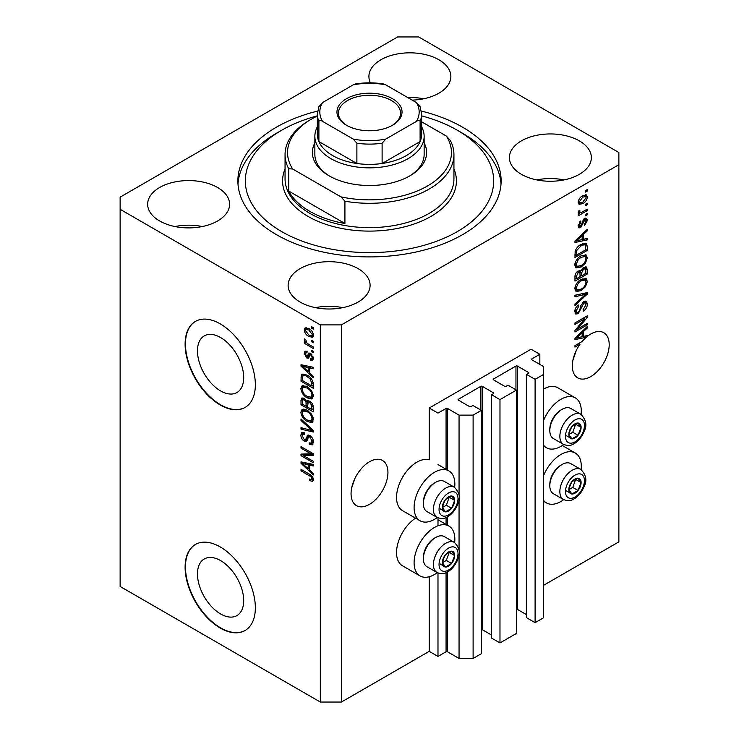 <?xml version="1.0" encoding="UTF-8"?>
<svg xmlns="http://www.w3.org/2000/svg" width="739" height="739" viewBox="0 0 739 739"><rect width="100%" height="100%" fill="white"/><g stroke="black" fill="none" stroke-linecap="round" stroke-linejoin="round"><path stroke-width="1.11" d="M539.839 354.295L531.064 349.224L429.211 408.03L437.987 413.092L446.07 408.436A0.998 0.573 0 0 1 447.474 408.436L459.058 415.124L473.108 415.124L481.366 410.357L472.932 405.489L471.002 406.607A0.998 0.573 0 0 1 469.598 406.607L458.356 400.122L458.356 399.309L480.84 386.331A0.998 0.573 0 0 1 482.244 386.331L493.476 392.815A0.998 0.573 0 0 1 493.476 393.628L491.546 394.746L499.98 399.614L516.487 390.081L508.053 385.213L506.123 386.331A0.998 0.573 0 0 1 504.719 386.331L493.476 379.837L493.476 379.033L515.961 366.054A0.998 0.573 0 0 1 517.365 366.054L528.597 372.539A0.998 0.573 0 0 1 528.597 373.352L526.667 374.47L535.101 379.338L543.35 374.571L543.35 366.461L531.766 359.764L531.766 358.951L539.839 354.295L539.839 364.429M531.766 358.951A0.998 0.573 0 0 0 531.766 359.764M526.667 374.47L526.667 617.795L535.101 622.663L543.35 617.896L543.35 374.571M535.101 622.663L535.101 379.338M516.487 609.222A0.998 0.573 0 0 1 517.365 609.379L526.667 614.756M493.476 379.033A0.998 0.573 0 0 0 493.476 379.837M491.546 394.746L491.546 638.071L499.98 642.939L516.487 633.415L516.487 390.081M499.98 642.939L499.98 399.614M481.366 629.499A0.998 0.573 0 0 1 482.244 629.656L491.546 635.032M458.356 399.309A0.998 0.573 0 0 0 458.356 400.122M341.4 702.05L341.4 324.883L618.866 164.695L618.866 152.53L418.671 36.95L397.6 36.95L120.134 197.137L120.134 586.47L320.329 702.05L341.4 702.05L429.211 651.355L437.987 656.426L446.07 651.761A0.998 0.573 0 0 1 447.474 651.761L459.058 658.458L473.108 658.458L481.366 653.692L481.366 410.357M473.108 658.458L473.108 415.124M459.058 658.458L459.058 553.954M459.058 550.13L459.058 498.797M459.058 494.982L459.058 415.124M437.987 656.426L437.987 573.002M437.987 525.789L437.987 517.854M429.211 651.355L429.211 576.743M437.276 517.512A28.812 16.637 -60 0 1 434.477 519.351A28.812 16.637 -60 0 1 420.075 520.773L402.506 510.64A28.812 16.637 -60 0 1 398.09 487.555A28.812 16.637 -60 0 1 416.916 462.171A28.812 16.637 -60 0 1 429.211 459.834L429.211 408.03M197.47 573.935A32.682 18.872 -120 0 0 211.742 606.83A32.682 18.872 -120 0 0 236.923 615.587A32.682 18.872 -120 0 0 243.694 600.622A32.682 18.872 -120 0 0 229.432 567.728A32.682 18.872 -120 0 0 204.241 558.98A32.682 18.872 -120 0 0 197.47 573.935M197.47 350.886A32.682 18.872 -120 0 0 211.742 383.772A32.682 18.872 -120 0 0 236.923 392.529A32.682 18.872 -120 0 0 243.694 377.574A32.682 18.872 -120 0 0 229.432 344.679A32.682 18.872 -120 0 0 204.241 335.922A32.682 18.872 -120 0 0 197.47 350.886M185.11 344.152A49.67 28.673 -120 0 0 206.791 394.136A49.67 28.673 -120 0 0 245.071 407.448A49.67 28.673 -120 0 0 255.352 384.705A49.67 28.673 -120 0 0 233.672 334.721A49.67 28.673 -120 0 0 195.401 321.419A49.67 28.673 -120 0 0 185.11 344.152M195.576 321.317A49.67 28.673 -120 0 0 185.461 343.949A49.67 28.673 -120 0 0 207.031 393.813A49.67 28.673 -120 0 0 245.246 407.346M185.11 567.201A49.67 28.673 -120 0 0 206.791 617.194A49.67 28.673 -120 0 0 245.071 630.496A49.67 28.673 -120 0 0 255.352 607.763A49.67 28.673 -120 0 0 233.672 557.779A49.67 28.673 -120 0 0 195.401 544.467A49.67 28.673 -120 0 0 185.11 567.201M195.576 544.366A49.67 28.673 -120 0 0 185.461 567.007A49.67 28.673 -120 0 0 207.031 616.871A49.67 28.673 -120 0 0 245.246 630.395M351.69 487.832L354.997 478.272M351.062 493.698A26.077 15.057 120 0 0 356.466 505.633A26.077 15.057 120 0 0 376.557 498.649A26.077 15.057 120 0 0 387.938 472.406A26.077 15.057 120 0 0 382.534 460.471A26.077 15.057 120 0 0 362.443 467.454A26.077 15.057 120 0 0 351.062 493.698M572.956 360.087L576.263 350.526M578.776 343.423L580.05 344.162A26.077 15.057 120 0 0 572.328 365.953A26.077 15.057 120 0 0 577.732 377.888A26.077 15.057 120 0 0 597.823 370.904A26.077 15.057 120 0 0 609.204 344.66A26.077 15.057 120 0 0 603.8 332.726A26.077 15.057 120 0 0 587.256 336.43L586.138 335.792M412.168 100.116A40.978 23.657 0 0 0 450.864 76.486A40.978 23.657 0 0 0 438.864 59.757A40.978 23.657 0 0 0 394.21 54.631A40.978 23.657 0 0 0 368.909 76.486A40.978 23.657 0 0 0 370.424 82.851M423.549 98.795A40.978 23.657 0 0 0 407.614 97.483M217.599 187.512A40.978 23.657 0 0 0 172.944 182.376A40.978 23.657 0 0 0 147.643 204.241A40.978 23.657 0 0 0 159.652 220.97A40.978 23.657 0 0 0 204.306 226.097A40.978 23.657 0 0 0 229.598 204.241A40.978 23.657 0 0 0 217.599 187.512M202.283 226.54A40.978 23.657 0 0 0 174.967 226.54M358.082 268.617A40.978 23.657 0 0 0 313.428 263.49A40.978 23.657 0 0 0 288.136 285.346A40.978 23.657 0 0 0 300.136 302.075A40.978 23.657 0 0 0 344.79 307.202A40.978 23.657 0 0 0 370.091 285.346A40.978 23.657 0 0 0 358.082 268.617M342.767 307.655A40.978 23.657 0 0 0 315.451 307.655M579.348 140.872A40.978 23.657 0 0 0 534.694 135.745A40.978 23.657 0 0 0 509.402 157.601A40.978 23.657 0 0 0 521.401 174.33A40.978 23.657 0 0 0 566.056 179.457A40.978 23.657 0 0 0 591.357 157.601A40.978 23.657 0 0 0 579.348 140.872M564.033 179.91A40.978 23.657 0 0 0 536.717 179.91M454.651 542.565A28.812 16.637 120 0 0 448.878 526.029A28.812 16.637 120 0 0 434.477 527.461A28.812 16.637 120 0 0 415.651 552.846A28.812 16.637 120 0 0 420.075 575.93A28.812 16.637 120 0 0 434.477 574.508A28.812 16.637 120 0 0 437.276 572.67M420.075 520.773A28.812 16.637 -60 0 1 415.651 497.689A28.812 16.637 -60 0 1 434.477 472.304A28.812 16.637 -60 0 1 448.878 470.882A28.812 16.637 -60 0 1 454.651 487.407M543.35 476.202A28.812 16.637 -60 0 1 560.91 454.467A28.812 16.637 -60 0 1 575.321 453.035A28.812 16.637 -60 0 1 581.094 469.57M563.709 499.666A28.812 16.637 -60 0 1 560.91 501.504A28.812 16.637 -60 0 1 546.509 502.936A28.812 16.637 -60 0 1 543.35 500.044M581.094 414.413A28.812 16.637 120 0 0 575.321 397.878A28.812 16.637 120 0 0 560.91 399.309A28.812 16.637 120 0 0 543.35 421.045M543.35 444.887A28.812 16.637 120 0 0 546.509 447.779A28.812 16.637 120 0 0 560.91 446.356A28.812 16.637 120 0 0 563.709 444.508M317.567 111.09A131.625 75.997 0 0 0 237.875 180.916A131.625 75.997 0 0 0 276.432 234.651A131.625 75.997 0 0 0 419.872 251.131A131.625 75.997 0 0 0 501.125 180.916A131.625 75.997 0 0 0 462.568 127.182A131.625 75.997 0 0 0 421.433 111.09M584.614 336.153A26.077 15.057 120 0 0 584.503 336.254L586.258 337.261A26.077 15.057 120 0 0 582.12 341.501L574.96 345.63L574.96 347.099L580.05 344.162M586.258 337.261L574.96 339.617L574.96 338.185L587.256 326.546L587.256 328.079L583.579 331.442L583.579 336.402L587.256 335.524L587.256 336.43M577.464 329.067L587.256 323.414L587.256 324.892L574.96 331.987L574.96 330.416L584.761 318.768L574.96 324.43L574.96 322.952L587.256 315.858L587.256 317.437L577.464 329.067L576.549 328.532M583.838 301.604L586.396 301.318L587.413 304.015C587.256 307.091 585.87 309.475 583.265 311.156L583.099 309.77L585.981 304.717L585.316 302.888L583.875 303.064L578.166 313.724L575.773 314.029L574.803 311.553C574.914 308.791 576.143 306.63 578.471 305.068L578.637 306.454L576.235 310.676L576.845 312.394L578.203 312.237L579.45 311.054L580.9 305.493L583.838 301.604M574.96 295.249L587.256 292.616L587.256 294.14L574.96 305.484L574.96 303.969L585.815 294.288L574.96 296.773L574.96 295.249M585.537 278.289L587.413 281.383L585.482 286.686L581.27 290.556L576.106 291.536L574.803 288.653C575.441 284.441 577.547 281.356 581.122 279.397L586.156 278.548M585.537 254.696L587.413 257.791L585.482 263.084L581.27 266.955L576.106 267.934L574.803 265.061C575.441 260.849 577.547 257.754 581.122 255.796L586.156 254.955M583.579 239.251L587.256 238.374L587.256 239.907L574.96 242.475L574.96 241.034L587.256 229.404L587.256 230.928L583.579 234.291L583.579 239.251L582.147 238.429M585.5 190.597L587.256 189.581L587.256 191.059L585.5 192.075L585.5 190.597M543.35 585.454L618.866 541.863L618.866 164.695M575.321 397.878L557.76 387.744A28.812 16.637 120 0 0 543.35 389.167M415.549 518.168A28.812 16.637 120 0 0 397.841 543.59A28.812 16.637 120 0 0 402.506 565.797L420.075 575.93M582.692 195.715L586.507 194.911L587.413 196.953C586.942 200.029 585.399 202.237 582.785 203.594L579.062 204.343L578.157 202.301C578.609 199.271 580.124 197.082 582.692 195.715M585.5 204.241L587.256 203.225L587.256 204.703L585.5 205.71L585.5 204.241M582.618 211.797L587.256 209.119L587.256 210.597L578.314 215.76L578.314 214.282L579.736 213.46L578.157 212.638L578.637 210.966L579.912 210.781L579.755 211.871L580.789 212.592L582.618 211.797M578.498 213.349L578.157 212.638M578.535 211.169L580.789 212.592M585.5 214.375L587.256 213.359L587.256 214.837L585.5 215.853L585.5 214.375M584.531 218.624L586.6 218.338L587.413 220.444L584.54 225.626L584.383 224.24L586.138 221.081L585.694 219.862L584.752 219.973L580.706 227.649L578.914 227.88L578.157 225.848L580.706 221.016L580.872 222.393L579.431 225.062L580.521 226.282L584.531 218.624M578.083 225.34L580.521 226.282M581.039 244.415L586.23 243.334L587.256 246.235L587.256 250.419L574.96 257.514L575.191 251.121C576.475 247.934 578.425 245.699 581.039 244.415M583.644 267.435L586.396 267.01L587.256 269.643L587.256 274.012L574.96 281.106L574.96 276.709C574.97 274.317 576.004 272.423 578.055 271.028L580.632 271.121L583.644 267.435M580.226 270.77L579.699 270.585M303.517 455.649L313.308 461.302L313.308 462.771L301.013 455.677L301.013 454.106L310.814 453.774L301.013 448.12L301.013 446.642L313.308 453.746L313.308 455.316L303.517 455.649L305.272 454.633L313.308 454.365M309.881 435.548C312.2 437.146 313.401 439.326 313.465 442.079L312.366 444.85L309.318 444.435L309.151 442.864L311.202 443.114L312.024 441.128L309.927 437.045L308.643 436.869L306.454 441.395L304.219 441.128C302.057 439.659 300.939 437.636 300.856 435.059L301.872 432.472L304.523 432.823L304.68 434.384L302.907 434.153L302.288 435.844L304.246 439.668L305.493 439.927L307.646 435.234L309.881 435.548M301.013 418.939L313.308 430.504L313.308 432.029L301.013 429.174L301.013 427.659L311.867 430.514L301.013 420.473L301.013 418.939M313.465 419.456L311.535 422.523L307.322 421.526C303.664 419.586 301.512 416.463 300.856 412.168L302.149 409.304L307.175 410.2L311.59 414.191L313.465 419.456M312.218 422.265L312.763 421.821M313.465 395.855L311.535 398.931L307.322 397.933C303.664 395.993 301.512 392.871 300.856 388.566L302.149 385.712L307.175 386.599L311.59 390.598L313.465 395.855M312.218 398.663L312.763 398.219M311.553 340.282L313.308 341.298L313.308 342.767L311.553 341.751L311.553 340.282M308.745 328.522C311.405 329.862 312.985 332.097 313.465 335.21L312.551 337.243L308.837 336.504C306.214 335.146 304.671 332.938 304.209 329.862L305.124 327.83L308.745 328.522M313.465 479.713L312.597 481.431L309.632 480.562L309.475 479.001C310.805 479.944 311.655 479.888 312.024 478.817L311.101 476.812L301.013 470.789L301.013 469.32L309.355 474.133C311.682 475.195 313.05 477.052 313.465 479.713M313.447 478.595L311.692 479.602L313.207 478.142M120.134 209.303L320.329 324.883L341.4 324.883M320.329 702.05L320.329 324.883M309.632 372.899L313.308 376.262L313.308 377.795L301.013 366.165L301.013 364.724L313.308 367.283L313.308 368.816L309.632 367.939L309.632 372.899M310.583 353.362L313.465 358.517L312.699 360.521L310.592 360.373L310.435 358.803L311.71 358.923L312.191 357.676L310.805 354.96L309.992 354.831L308.385 358.166L306.759 357.972L304.209 353.233L304.995 351.164L306.759 351.339L306.916 352.909L305.881 352.817L305.484 353.916L306.574 356.392L307.322 356.355L308.773 353.048L310.583 353.362M306.574 356.392L309.078 355.348L309.9 353.039M311.553 350.231L313.308 351.247L313.308 352.725L311.553 351.709L311.553 350.231M308.671 344.337L313.308 347.007L313.308 348.485L304.366 343.321L304.366 341.843L305.789 342.674L304.209 340.014L304.68 338.896L305.964 340.189L306.842 343.016L308.671 344.337M311.553 326.638L313.308 327.654L313.308 329.123L311.553 328.116L311.553 326.638M307.091 375.126C310.731 376.973 312.8 379.975 313.308 384.114L313.308 388.298L301.013 381.204L301.244 375.079L302.039 374.073L307.091 375.126M308.061 400.566L306.676 401.36L309.696 401.148C312.08 402.644 313.29 404.769 313.308 407.531L313.308 411.9L301.013 404.796L301.013 400.399L301.817 398.025L304.108 398.284L306.676 401.36L307.212 400.741M309.632 470.05L313.308 473.403L313.308 474.937L301.013 463.307L301.013 461.875L313.308 464.434L313.308 465.967L309.632 465.09L309.632 470.05M313.401 480.415L311.581 479.657M311.165 479.676L309.632 480.562M312.089 476.239L311.101 476.812M302.288 470.059L301.013 470.789M309.632 371.643L309.05 371.089M303.267 365.62L302.768 365.149L301.013 366.165M313.308 367.385L311.387 366.923L309.632 367.939M309.955 367.754L309.955 366.59L308.2 367.597L302.288 366.184L308.2 371.588L308.2 367.597M309.632 370.756L308.2 371.588M303.803 365.306L302.288 366.184M313.327 359.653L312.348 359.357L310.592 360.373M312.348 359.357L312.274 358.6M313.29 357.039L312.191 357.676M311.84 354.369L310.805 354.96M311.452 353.99L309.992 354.831M309.059 357.214L306.759 357.972M308.514 356.955L307.572 356.244M305.983 352.762L305.964 352.217L304.209 353.233M305.964 352.217L306.094 351.108M308.329 355.385L309.078 355.348L308.329 355.385M312.828 350.97L311.553 351.709M306.288 342.406L305.789 342.674M305.641 342.582L304.366 343.321M305.216 339.432L304.209 340.014M312.828 327.377L311.553 328.116M313.234 336.467L311.156 335.802M310.26 335.682L308.837 336.504M306.001 329.465L305.964 328.855L304.209 329.862M305.964 328.855L306.195 327.589M308.274 328.264L306.038 329.437L305.484 330.638L308.828 335.026L311.618 335.654L312.191 334.434L308.828 330.047L306.038 329.437M311.618 335.654L313.428 334.601M310.029 329.354L308.828 330.047M313.271 333.806L312.191 334.434M312.828 341.021L311.553 341.751M313.308 386.275L312.348 385.721M302.454 380.373L301.013 381.204M302.768 376.188L302.999 374.063L301.244 375.079M305.844 374.479L302.694 376.197L302.454 380.557L311.867 385.998L311.867 383.467L310.075 378.895L307.073 376.594C305.216 375.32 303.757 375.19 302.694 376.197M313.308 385.167L311.867 385.998M308.292 375.883L307.073 376.594M311.045 378.331L310.075 378.895M313.197 382.691L311.867 383.467M312.948 397.979L310.001 397.397M308.717 397.129L307.322 397.933M302.62 387.947L300.856 388.566M302.611 387.559L303.166 385.407M304.357 387.07L306.112 386.054L305.022 386.275L303.267 387.291L302.288 389.388C302.824 392.695 304.505 395.06 307.341 396.473L311.054 397.139L312.024 395.042C311.516 391.809 309.881 389.481 307.138 388.058L303.267 387.291M311.054 397.139L313.456 395.485M308.348 387.356L307.138 388.058M313.299 394.312L312.024 395.042M313.308 409.868L312.348 409.314M307.563 406.552L306.602 405.997M302.454 403.974L301.013 404.796M302.768 399.771L302.953 397.85M309.983 401.323L308.117 402.385L307.563 407.106L311.867 409.591L311.71 405.148L309.706 402.626L308.117 402.385M307.877 402.653L307.664 400.797M302.454 404.15L306.122 406.274L306.001 402.155L304.302 399.882L302.916 399.651L302.454 404.15M307.563 405.443L306.122 406.274M305.346 399.282L304.302 399.882M307.757 401.138L306.001 402.155M313.308 408.759L311.867 409.591M310.851 401.97L309.706 402.626M312.773 404.538L311.71 405.148M313.179 405.914L311.867 406.662M312.948 421.572L310.001 420.999M308.717 420.722L307.322 421.526M302.62 411.549L300.856 412.168M302.611 411.152L303.166 409M304.357 410.662L306.112 409.646L305.022 409.868L303.267 410.884L302.288 412.981C302.824 416.297 304.505 418.653 307.341 420.066L311.054 420.74L312.024 418.634C311.516 415.401 309.881 413.073 307.138 411.651L303.267 410.884M311.054 420.74L313.456 419.087M308.348 410.949L307.138 411.651M313.299 417.904L312.024 418.634M313.308 430.606L312.172 430.338M304.607 428.592L302.768 428.158L301.013 429.174M312.763 429.996L311.867 430.514M302.02 419.881L301.013 420.473M313.077 444.074L311.073 443.418L309.318 444.435M311.202 443.114L313.447 441.599M313.29 440.398L312.024 441.128M311.027 436.407L309.927 437.045M307.138 440.555L305.974 440.111L304.219 441.128M302.62 434.421L300.856 435.059M302.611 434.042L302.925 432.269M308.708 435.022L307.258 438.911L305.493 439.927M308.625 435.068L306.953 436.038M303.997 455.372L302.768 454.661L301.013 455.677M302.768 454.661L302.768 454.051M312.089 453.035L310.814 453.774M302.288 447.381L301.013 448.12M309.632 468.794L309.05 468.24M303.267 462.771L302.768 462.3L301.013 463.307M313.308 464.535L311.387 464.074L309.632 465.09M309.955 464.905L309.955 463.732L308.2 464.748L302.288 463.325L308.2 468.738L308.2 464.748M309.632 467.907L308.2 468.738M303.803 462.457L302.288 463.325M585.981 190.32L587.256 191.059M585.436 194.68L585.658 195.946L587.413 196.953M585.658 195.946L585.621 196.546M581.362 202.772L582.785 203.594M580.457 202.892L578.378 203.567M578.332 200.971L579.967 202.726L582.775 202.117L586.138 197.655L585.584 196.519L583.357 195.355M578.194 201.701L579.967 202.726M581.575 196.445L582.775 197.147L579.431 201.599M585.584 196.519L582.775 197.147M585.981 203.964L587.256 204.703M585.981 209.858L587.256 210.597M580.235 212.62L579.265 213.183M578.157 212.546L579.736 213.46M585.981 214.098L587.256 214.837M585.5 218.217L585.658 219.428L587.413 220.444M583.598 219.307L584.752 219.973M582.868 220.157L583.939 220.776M579.57 226.199L578.951 226.642L580.706 227.649M578.951 226.642L578.277 226.938M579.801 221.774L580.872 222.393M578.323 224.425L579.431 225.062M585.5 238.799L587.256 239.907M585.5 238.891L582.147 239.593M580.789 239.879L578.018 240.452M576.004 240.877L574.96 241.09M586.249 230.356L587.256 230.928M582.655 233.755L583.579 234.291M581.824 234.54L581.824 235.427M578.572 240.332L582.147 239.602L582.147 235.612L576.244 241.016L578.572 240.332M575.459 240.563L576.244 241.016M581.242 235.085L582.147 235.612M585.122 243.057L585.5 245.219L587.256 246.235M585.815 249.588L587.256 250.419M575.921 254.927L574.96 255.482M574.96 254.382L576.402 255.204L585.815 249.773L585.076 244.886L582.424 243.704M575.044 251.934L576.402 252.72L576.402 255.204M575.589 249.958L576.642 250.567L576.402 252.72M579.801 245.2L581.02 245.902L576.642 250.567M582.323 243.75L584.022 244.729L581.02 245.902M585.076 244.886L584.022 244.729M584.558 262.548L585.482 263.084M579.912 266.169L581.27 266.955M578.231 266.613L575.358 267.25M585.131 254.613L585.658 256.775L587.413 257.791M574.979 263.5L576.235 264.22L577.196 266.373L581.288 265.477C583.939 264.035 585.5 261.754 585.981 258.632L585.011 256.516L582.184 255.251M574.813 264.719L577.196 266.373M577.335 258.955L578.304 259.518L576.235 264.22M579.875 256.599L581.085 257.292L578.304 259.518M585.011 256.516L581.085 257.292M585.27 266.825L585.5 268.811M585.815 273.181L587.256 274.012M581.03 275.582L580.069 276.127M575.921 278.529L574.96 279.083M579.866 270.686L579.755 272.312M580.069 275.028L581.51 275.85L585.815 273.365L585.667 269.098L583.431 267.564M574.96 277.975L576.402 278.806L580.069 276.682L579.949 272.7L577.796 271.13M577.104 271.721L578.258 272.386L576.402 276.386L576.402 278.806M579.949 272.7L578.258 272.386M582.508 268.239L583.653 268.904L581.51 273.134L581.51 275.85M585.667 269.098L583.653 268.904M584.558 286.15L585.482 286.686M579.912 289.771L581.27 290.556M578.231 290.205L575.358 290.843M585.131 278.215L585.658 280.367L587.413 281.383M574.979 287.092L576.235 287.813L577.196 289.965L581.288 289.069C583.939 287.637 585.5 285.356 585.981 282.224L585.011 280.109L582.184 278.843M574.813 288.321L577.196 289.965M577.335 282.557L578.304 283.111L576.235 287.813M579.875 280.192L581.085 280.894L578.304 283.111M585.011 280.109L581.085 280.894M585.5 292.995L587.256 294.14M585.5 293.124L584.845 293.725M584.096 293.291L585.815 294.288M584.059 293.272L574.96 295.369M585.325 301.096L585.658 302.999L587.413 304.015M585.316 302.888L583.477 301.835M582.748 302.417L583.875 303.064M576.873 312.412L576.411 312.717L578.166 313.724M576.411 312.717L575.081 313.216M577.482 305.789L578.637 306.454M574.979 309.946L576.235 310.676M574.813 311.137L576.845 312.394M585.981 324.153L587.256 324.892M576.993 328.79L575.709 329.529M583.487 318.038L584.761 318.768M585.888 316.643L587.256 317.437M584.761 317.299L583.921 318.287M584.503 336.254L582.147 336.744L582.147 332.762L576.244 338.157L582.147 336.744M580.789 337.021L578.018 337.603M576.004 338.019L574.96 338.24M586.249 327.497L587.256 328.079M582.655 330.906L583.579 331.442M581.824 331.682L581.824 332.578M582.147 335.571L583.579 336.402M575.459 337.714L576.244 338.157M581.242 332.236L582.147 332.762M569.64 485.615A8.692 5.016 120 0 0 568.818 489.643A8.692 5.016 120 0 0 571.884 494.012A8.692 5.016 120 0 0 578.037 490.465A8.692 5.016 120 0 0 581.103 482.549A8.692 5.016 120 0 0 578.037 478.179A8.692 5.016 120 0 0 571.884 481.726A8.692 5.016 120 0 0 569.64 485.615M570.12 485.551L568.818 489.643L571.884 494.012L578.037 490.465L581.103 482.549L578.037 478.179L571.884 481.726L570.12 485.551M549.816 485.772L549.816 484.396A15.695 9.062 -60 0 1 551.303 477.126A15.695 9.062 -60 0 1 560.91 465.173L562.111 464.48A17.385 10.041 120 0 0 551.46 477.727A17.385 10.041 120 0 0 549.816 485.772A17.385 10.041 120 0 0 553.419 493.726L563.46 499.527A17.385 10.041 -60 0 1 561.501 483.518A17.385 10.041 -60 0 1 580.845 469.422L570.794 463.621A17.385 10.041 120 0 0 562.111 464.48M568.845 489.689L572.762 487.426L575.69 479.288M566.619 490.973L571.884 494.012M572.762 487.426L578.037 490.465M575.838 479.509L581.103 482.549M443.197 558.619A8.692 5.016 120 0 0 442.375 562.638A8.692 5.016 120 0 0 445.451 567.016A8.692 5.016 120 0 0 451.594 563.469A8.692 5.016 120 0 0 454.67 555.543A8.692 5.016 120 0 0 451.594 551.174A8.692 5.016 120 0 0 445.451 554.721A8.692 5.016 120 0 0 443.197 558.619M443.677 558.545L442.375 562.638L445.451 567.016L451.594 563.469L454.67 555.543L451.594 551.174L445.451 554.721L443.677 558.545M423.373 558.767L423.373 557.391A15.695 9.062 -60 0 1 424.86 550.121A15.695 9.062 -60 0 1 434.477 538.168L435.668 537.475A17.385 10.041 120 0 0 425.027 550.721A17.385 10.041 120 0 0 423.373 558.767A17.385 10.041 120 0 0 426.976 566.73L437.026 572.531A17.385 10.041 -60 0 1 435.068 556.522A17.385 10.041 -60 0 1 454.402 542.417L444.361 536.616A17.385 10.041 120 0 0 435.668 537.475M442.402 562.693L446.328 560.421L449.247 552.282M440.185 563.977L445.451 567.016M446.328 560.421L451.594 563.469M449.404 552.504L454.67 555.543M443.197 503.462A8.692 5.016 120 0 0 442.375 507.49A8.692 5.016 120 0 0 445.451 511.859A8.692 5.016 120 0 0 451.594 508.312A8.692 5.016 120 0 0 454.67 500.386A8.692 5.016 120 0 0 451.594 496.017A8.692 5.016 120 0 0 445.451 499.564A8.692 5.016 120 0 0 443.197 503.462M443.677 503.388L442.375 507.49L445.451 511.859L451.594 508.312L454.67 500.386L451.594 496.017L445.451 499.564L443.677 503.388M423.373 503.61L423.373 502.234A15.695 9.062 -60 0 1 424.86 494.973A15.695 9.062 -60 0 1 434.477 483.01L435.668 482.327A17.385 10.041 120 0 0 425.027 495.564A17.385 10.041 120 0 0 423.373 503.61A17.385 10.041 120 0 0 426.976 511.573L437.026 517.374A17.385 10.041 -60 0 1 435.068 501.365A17.385 10.041 -60 0 1 454.402 487.26L444.361 481.459A17.385 10.041 120 0 0 435.668 482.327M442.402 507.536L446.328 505.273L449.247 497.125M440.185 508.82L445.451 511.859M446.328 505.273L451.594 508.312M449.404 497.347L454.67 500.386M569.64 430.467A8.692 5.016 120 0 0 568.818 434.486A8.692 5.016 120 0 0 571.884 438.864A8.692 5.016 120 0 0 578.037 435.308A8.692 5.016 120 0 0 581.103 427.391A8.692 5.016 120 0 0 578.037 423.022A8.692 5.016 120 0 0 571.884 426.569A8.692 5.016 120 0 0 569.64 430.467M570.12 430.394L568.818 434.486L571.884 438.864L578.037 435.308L581.103 427.391L578.037 423.022L571.884 426.569L570.12 430.394M549.816 430.615L549.816 429.239A15.695 9.062 -60 0 1 551.303 421.969A15.695 9.062 -60 0 1 560.91 410.016L562.111 409.323A17.385 10.041 120 0 0 551.46 422.569A17.385 10.041 120 0 0 549.816 430.615A17.385 10.041 120 0 0 553.419 438.578L563.46 444.37A17.385 10.041 -60 0 1 561.501 428.371A17.385 10.041 -60 0 1 580.845 414.265L570.794 408.464A17.385 10.041 120 0 0 562.111 409.323M568.845 434.532L572.762 432.269L575.69 424.131M566.619 435.816L571.884 438.864M572.762 432.269L578.037 435.308M575.838 424.352L581.103 427.391M424.14 142.913A57.115 32.978 180 0 1 409.886 175.845A57.115 32.978 180 0 1 329.114 175.845L329.114 175.845A57.115 32.978 180 0 1 314.86 142.913M421.655 126.905A54.64 31.546 180 0 1 424.14 136.309A54.64 31.546 180 0 1 390.404 165.453A54.64 31.546 180 0 1 330.869 158.617A54.64 31.546 180 0 1 314.86 136.309L314.86 154.562A54.64 31.546 0 0 0 330.01 176.353M317.345 115.857A124.17 71.692 0 0 0 281.698 130.23A124.17 71.692 0 0 0 281.698 231.612A124.17 71.692 0 0 0 457.302 231.612A124.17 71.692 0 0 0 457.302 130.23A124.17 71.692 0 0 0 457.302 130.221L462.568 133.269A131.625 75.997 180 0 1 462.577 133.269A131.625 75.997 180 0 1 501.014 183.965M309.789 211.336A84.44 48.746 0 0 0 344.919 223.501L288.718 191.059A84.44 48.746 0 0 0 309.789 211.336M344.919 201.193L340.956 196.888A81.955 47.314 0 0 0 427.447 185.988A81.955 47.314 0 0 0 446.328 136.05L450.282 140.364A84.44 48.746 180 0 1 453.94 154.562A84.44 48.746 180 0 1 344.919 201.193L344.919 223.501M288.718 191.059L288.718 168.751A84.44 48.746 180 0 1 285.06 154.562A84.44 48.746 180 0 1 309.789 120.087L311.544 119.071A81.955 47.314 0 0 0 292.672 169.009L288.718 168.751M446.328 136.05L421.655 121.806M317.345 116.032A81.955 47.314 0 0 0 311.544 119.071M340.956 196.888L292.672 169.009M237.986 183.965A131.625 75.997 180 0 1 276.423 133.269L281.698 130.23M457.302 130.221A124.17 71.692 0 0 0 421.655 115.857M408.99 176.353A54.64 31.546 0 0 0 424.14 154.562L424.14 136.309M346.499 125.26L346.499 125.26A32.534 18.78 180 0 1 346.499 98.693A32.534 18.78 180 0 1 392.501 98.693A32.534 18.78 180 0 1 392.501 125.26A32.534 18.78 180 0 1 346.499 125.26M391.966 125.556A31.047 17.921 0 0 0 400.547 113.187A31.047 17.921 0 0 0 391.448 100.522A31.047 17.921 0 0 0 357.621 96.633A31.047 17.921 0 0 0 338.453 113.187A31.047 17.921 0 0 0 347.034 125.556M322.583 121.39C320.883 120.198 319.654 120.161 318.897 121.288A52.155 30.114 180 0 1 317.345 114L317.345 134.276A52.155 30.114 0 0 0 318.897 141.565A52.155 30.114 0 0 0 332.624 155.569A52.155 30.114 0 0 0 356.882 163.495A52.155 30.114 0 0 0 382.118 163.495A52.155 30.114 0 0 0 420.103 141.565A52.155 30.114 0 0 0 421.655 134.276L421.655 114A52.155 30.114 180 0 1 420.103 121.288C419.355 120.161 418.126 120.198 416.417 121.39A49.67 28.673 0 0 0 416.417 102.564L385.804 84.883A49.67 28.673 0 0 0 353.196 84.883L322.583 102.564A49.67 28.673 0 0 0 322.583 121.39L353.196 139.061A49.67 28.673 0 0 0 385.804 139.061L416.417 121.39M318.897 121.288L318.897 141.565L356.882 163.495L356.882 143.218L353.196 139.061M314.86 136.309A54.64 31.546 180 0 1 317.345 126.905M385.804 139.061L382.118 143.218L382.118 163.495L420.103 141.565L420.103 121.288M353.196 84.883L355.459 83.978C364.817 82.463 374.183 82.463 383.541 83.978L385.804 84.883M416.417 102.564L420.103 106.721M318.897 106.721L322.583 102.564M528.597 373.352L528.597 372.539M517.365 609.379L517.365 366.054M515.961 389.776L515.961 366.054M493.476 393.628L493.476 392.815M482.244 629.656L482.244 386.331M480.84 410.053L480.84 386.331M447.474 651.761L447.474 571.995M447.474 525.217L447.474 516.838M447.474 470.069L447.474 408.436M446.07 651.761L446.07 572.688M446.07 524.413L446.07 517.531M446.07 469.256L446.07 408.436M310.657 474.974L309.456 475.667M306.491 365.87L304.819 366.83M309.586 353.99L307.83 354.997M302.676 376.243L301.013 377.204M302.768 399.383L301.013 400.399M307.821 402.69L306.122 403.67M310.879 428.223L309.927 428.777M308.071 437.128L306.315 438.144M306.491 463.011L304.819 463.981M582.203 221.737L583.441 222.448M577.907 238.244L578.766 238.743M585.5 268.627L587.256 269.643M575.025 275.601L576.402 276.386M579.755 272.118L581.51 273.134M582.12 293.771L583.875 294.787M580.457 307.322L581.547 307.951M577.907 335.395L578.766 335.894M566.748 485.366A13.413 7.741 120 0 0 570.222 498.317A13.413 7.741 120 0 0 583.173 486.825A13.413 7.741 120 0 0 579.699 473.875A13.413 7.741 120 0 0 566.748 485.366M440.315 558.361A13.413 7.741 120 0 0 443.779 571.312A13.413 7.741 120 0 0 456.739 559.829A13.413 7.741 120 0 0 453.266 546.869A13.413 7.741 120 0 0 440.315 558.361M440.315 503.204A13.413 7.741 120 0 0 443.779 516.155A13.413 7.741 120 0 0 456.739 504.672A13.413 7.741 120 0 0 453.266 491.721A13.413 7.741 120 0 0 440.315 503.204M566.748 430.209A13.413 7.741 120 0 0 570.222 443.16A13.413 7.741 120 0 0 583.173 431.678A13.413 7.741 120 0 0 579.699 418.717A13.413 7.741 120 0 0 566.748 430.209M285.06 154.562L285.06 178.893A84.44 48.746 0 0 0 309.789 213.359A84.44 48.746 0 0 0 401.813 223.926A84.44 48.746 0 0 0 453.94 178.893L453.94 154.562M453.94 169.009A86.925 50.187 180 0 1 412.122 224.656A86.925 50.187 180 0 1 308.034 216.407A86.925 50.187 180 0 1 285.06 169.009M382.118 143.218A52.155 30.114 180 0 1 356.882 143.218M437.987 519.748L448.878 526.029M562.277 445.506L575.321 453.035M543.35 445.959L546.509 447.779M543.35 501.107L546.509 502.936M437.987 464.591L448.878 470.882M311.71 358.923L313.465 357.916M305.881 352.817L307.636 351.801M307.184 356.466L308.939 355.459M302.916 399.651L304.68 398.635M308.643 436.869L310.408 435.853M302.907 434.153L304.671 433.146M580.097 212.564L578.341 211.548M585.694 219.862L583.939 218.846M563.46 499.527C570.508 502.114 572.365 499.61 575.432 498.04C579.265 495.25 582.138 491.453 584.069 486.641C587.246 480.756 586.175 475.011 580.845 469.422M437.026 572.531C444.065 575.118 445.931 572.605 448.989 571.044C452.822 568.245 455.704 564.448 457.635 559.645C460.813 553.751 459.741 548.005 454.402 542.417M437.026 517.374C444.065 519.96 445.931 517.457 448.989 515.887C452.822 513.097 455.704 509.291 457.635 504.488C460.813 498.594 459.741 492.858 454.402 487.26M563.46 444.37C570.508 446.956 572.365 444.453 575.432 442.883C579.265 440.093 582.138 436.296 584.069 431.493C587.246 425.599 586.175 419.854 580.845 414.265M457.302 130.23L462.577 133.269M319.082 105.945L317.345 114M419.918 105.945L421.655 114"/></g></svg>
